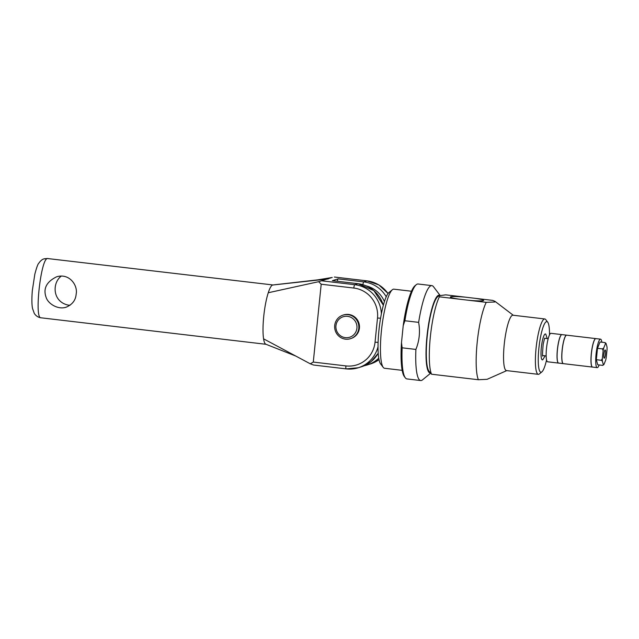 <?xml version="1.0" encoding="UTF-8"?>
<svg xmlns="http://www.w3.org/2000/svg" width="639" height="639" viewBox="0 0 639 639"><rect width="100%" height="100%" fill="white"/><g stroke="black" fill="none" stroke-linecap="round" stroke-linejoin="round"><path stroke-width="0.96" d="M440.031 295.33L433.49 286.711A47.789 9.026 96.7 0 0 431.868 285.625A47.789 9.026 96.7 0 0 431.093 285.705A47.789 9.026 96.7 0 0 418.641 322.36C420.318 331.689 419.408 340.715 415.893 349.429A47.789 9.026 96.7 0 0 420.694 380.54A47.789 9.026 96.7 0 0 422.523 379.854L430.566 373.264M439.856 295.37A39.187 7.404 96.7 0 0 438.618 295.218A39.187 7.404 96.7 0 0 427.052 335.555A39.187 7.404 96.7 0 0 430.359 372.992M431.868 285.625L418.114 284.004A47.789 9.026 96.7 0 0 416.285 284.69A47.789 9.026 96.7 0 0 404.894 320.746L418.641 322.36M416.285 284.69L415.031 285.721A46.591 8.802 96.7 0 0 403.217 325.634L404.894 320.746M415.893 349.429L402.139 347.816L401.492 342.648L403.217 325.634M474.657 298.261A16.726 1.382 -174.2 0 1 483.611 300.506A16.726 1.382 -174.2 0 1 468.323 300.234L459.401 299.188A16.726 1.382 -174.2 0 1 450.423 297.135A16.726 1.382 -174.2 0 1 465.727 297.207L492.581 300.37L495.033 301.368L494.794 301.991L486.247 302.343A42.214 7.98 96.7 0 0 477.173 342.648A42.214 7.98 96.7 0 0 478.387 379.734L487.118 379.31L506.735 370.62M459.401 299.188L439.392 296.831L438.841 295.769L445.726 294.851L465.727 297.207M438.841 295.769L437.747 296.656A38.228 7.221 96.7 0 0 427.834 331.09A38.228 7.221 96.7 0 0 428.322 370.021A38.228 7.221 96.7 0 0 428.977 371.171L431.533 374.214A42.214 7.98 -83.3 0 1 430.319 337.128A42.214 7.98 -83.3 0 1 439.392 296.831M431.533 374.214L478.387 379.734M486.247 302.343L468.323 300.234M547.719 322.192L545.754 319.604A27.876 5.264 96.7 0 0 544.803 318.965L512.957 315.219A27.876 5.264 96.7 0 0 512.51 315.259A27.876 5.264 96.7 0 0 504.339 343.447A27.876 5.264 96.7 0 0 506.439 370.588L538.286 374.334A27.876 5.264 96.7 0 0 539.356 373.935L541.872 371.874A25.488 4.816 -83.3 0 1 538.725 349.868A25.488 4.816 -83.3 0 1 546.441 321.657A25.488 4.816 -83.3 0 1 547.719 322.192A25.488 4.816 -83.3 0 1 549.508 334.892M392.362 289.739L388.999 292.494A36.639 6.925 96.7 0 0 379.246 327.543A36.639 6.925 96.7 0 0 380.596 363.903L383.224 367.361A39.826 7.524 -83.3 0 1 381.755 327.839A39.826 7.524 -83.3 0 1 392.362 289.739A39.826 7.524 -83.3 0 1 393.241 289.235A39.826 7.524 -83.3 0 1 393.888 289.171L411.484 291.24M402.171 370.34L384.574 368.272A39.826 7.524 -83.3 0 1 383.224 367.361M544.803 318.965A27.876 5.264 96.7 0 0 544.356 319.013A27.876 5.264 96.7 0 0 536.185 347.201A27.876 5.264 96.7 0 0 538.286 374.334M546.561 359.933A25.488 4.816 -83.3 0 1 541.872 371.874M547.2 338.574L545.794 334.189A13.052 2.468 96.7 0 0 545.195 333.981A13.052 2.468 96.7 0 0 541.257 348.271A13.052 2.468 96.7 0 0 542.783 359.749L545.163 355.819M605.109 349.972A4.146 0.783 -83.3 0 1 605.181 349.972A4.146 0.783 -83.3 0 1 605.476 354.174A4.146 0.783 -83.3 0 1 604.214 358.199A4.146 0.783 -83.3 0 1 603.895 354.166A4.146 0.783 -83.3 0 1 605.109 349.972M602.337 358.583L601.379 360.3L596.331 359.709L597.713 364.797L602.761 365.388L603.943 364.478L605.676 360.172A10.703 2.021 -83.3 0 0 606.259 357.361L607.05 349.581A10.703 2.021 -83.3 0 0 607.018 346.961L606.076 343.494L605.077 342.592L605.452 343.686L603.719 347.991L602.537 348.902L603.128 350.811L602.337 358.583A10.703 2.021 -83.3 0 0 602.377 361.203L603.32 364.669L602.761 365.388M602.537 348.902L597.489 348.311L596.331 359.709M597.489 348.311L600.029 342.001L605.077 342.592M601.379 360.3L602.377 361.203M603.855 364.557A10.703 2.021 -83.3 0 1 603.32 364.669M605.452 343.686A10.703 2.021 -83.3 0 1 606.076 343.494M603.128 350.811A10.703 2.021 -83.3 0 1 603.719 347.991M401.492 342.648A46.591 8.802 96.7 0 0 404.335 376.539L405.326 377.833A47.789 9.026 96.7 0 0 406.947 378.919L420.694 380.54M402.139 347.816A47.789 9.026 96.7 0 0 405.326 377.833M542.735 355.683A8.85 1.669 96.7 0 0 543.182 355.58M545.211 338.343A8.85 1.669 96.7 0 0 544.803 338.143M548.19 338.686L544.891 338.303A8.682 1.637 96.7 0 0 544.747 338.319A8.682 1.637 96.7 0 0 544.708 338.335M542.687 355.476A8.682 1.637 96.7 0 0 542.862 355.548L546.161 355.931M561.905 334.612A14.338 2.708 96.7 0 0 561.865 334.604L550.994 333.326A14.338 2.708 96.7 0 0 550.754 333.35A14.338 2.708 96.7 0 0 546.553 347.848A14.338 2.708 96.7 0 0 547.639 361.802L558.51 363.08A14.338 2.708 96.7 0 0 558.55 363.088M561.865 334.604A14.338 2.708 96.7 0 0 561.633 334.628A14.338 2.708 96.7 0 0 557.432 349.126A14.338 2.708 96.7 0 0 558.51 363.08M566.641 335.171A14.338 2.708 96.7 0 0 566.601 335.163L561.945 334.612A14.338 2.708 96.7 0 0 561.713 334.636A14.338 2.708 96.7 0 0 557.512 349.134A14.338 2.708 96.7 0 0 558.59 363.088L563.255 363.639A14.338 2.708 96.7 0 0 563.286 363.639M566.601 335.163A14.338 2.708 96.7 0 0 566.37 335.187A14.338 2.708 96.7 0 0 562.168 349.685A14.338 2.708 96.7 0 0 563.255 363.639M592.457 367.074A14.338 2.708 96.7 0 1 591.371 353.119A14.338 2.708 96.7 0 1 595.572 338.622A14.338 2.708 96.7 0 1 595.812 338.598A14.338 2.708 96.7 0 0 595.812 338.598L566.681 335.171A14.338 2.708 96.7 0 0 566.45 335.195A14.338 2.708 96.7 0 0 562.248 349.693A14.338 2.708 96.7 0 0 563.326 363.647L592.457 367.074A14.338 2.708 96.7 0 0 592.497 367.082M601.826 342.208A14.338 2.708 96.7 0 0 600.548 339.157L595.883 338.614A14.338 2.708 96.7 0 0 595.652 338.638A14.338 2.708 96.7 0 0 591.45 353.127A14.338 2.708 96.7 0 0 592.537 367.09L597.193 367.633A14.338 2.708 96.7 0 0 599.15 364.965M600.548 339.157A14.338 2.708 96.7 0 0 600.317 339.181A14.338 2.708 96.7 0 0 596.115 353.679A14.338 2.708 96.7 0 0 597.193 367.633M337.328 281.256A3.187 0.599 -83.3 0 1 338.151 278.868L332.352 280.681A3.187 0.599 -83.3 0 1 332.4 280.673A3.187 0.599 -83.3 0 1 332.448 280.689M331.801 277.582L318.645 281.687L321.193 284.219L313.286 362.073L310.306 363.815L313.597 365.037L346.114 368.871M362.896 284.682A3.187 0.599 -83.3 0 1 363.783 281.887L366.994 280.88A3.187 0.599 96.7 0 1 367.05 280.872L334.389 277.03L366.994 280.88A30.265 29.618 72.7 0 1 388.033 293.549M318.645 281.687L268.26 292.75A29.865 5.647 -83.3 0 1 272.621 285.026A29.865 5.647 -83.3 0 1 272.845 284.978A29.865 5.647 -83.3 0 1 272.893 284.97M321.193 284.219L353.822 288.053A27.078 26.495 72.7 0 1 377.505 318.014L375.045 342.177A27.078 26.495 72.7 0 1 345.907 365.915A3.187 0.599 96.7 0 0 346.162 368.887L313.597 365.037M265.984 344.277A29.865 5.647 -83.3 0 1 265.888 344.245A29.865 5.647 -83.3 0 1 263.58 338.838A29.865 5.647 -83.3 0 1 268.26 292.75M310.306 363.815L263.58 338.838M61.36 276.056C51.975 282.789 52.318 301.8 68.301 305.13L70.074 305.226M47.366 258.515L43.955 258.883C42.158 259.354 40.377 260.888 38.612 263.484C37.821 264.131 36.559 267.709 34.825 274.219L32.317 290.649C31.519 300.777 31.998 306.057 32.557 308.589L34.322 313.477C35.944 315.914 38.132 317.351 40.904 317.791L40.896 317.791C34.274 318.541 40.736 259.322 47.366 258.515L272.981 284.962M76.161 294.06C75.714 300.178 72.375 304.555 66.136 307.199C58.037 309.971 48.093 303.797 46.112 297.367C42.981 288.636 46.495 281.775 56.639 276.791C69.595 272.877 77.998 285.633 76.161 294.06M347.52 316.329A10.751 10.52 72.7 0 1 354.98 333.382A10.751 10.52 72.7 0 1 336.817 331.25A10.751 10.52 72.7 0 1 347.52 316.329M347.999 314.652A12.349 12.077 -107.3 0 0 335.219 330.491A12.349 12.077 -107.3 0 0 358.791 325.77A12.349 12.077 -107.3 0 0 347.999 314.652M343.071 315.107L343.702 314.907A12.349 12.077 72.7 0 1 359.422 325.578A12.349 12.077 72.7 0 1 351.059 338.478L350.436 338.67M378.216 353.231A30.265 29.618 72.7 0 1 361.498 366.754L371.115 361.618L378.216 353.287M383.368 305.202L373.855 290.609L358.032 283.692A3.187 0.599 96.7 0 0 357.984 283.7A30.265 29.618 72.7 0 1 383.336 305.33M332.352 280.681L357.984 283.7L354.765 284.698L322.144 280.864M386.236 296.776A30.265 29.618 -107.3 0 0 363.783 281.887L338.151 278.868M366.139 285.849A27.078 26.495 72.7 0 1 384.438 301.584M379.015 359.653A30.265 29.618 72.7 0 1 370.516 363.942L364.358 365.7A30.265 29.618 -107.3 0 0 367.305 364.941A30.265 29.618 -107.3 0 0 378.743 358.183M378.24 353.583A27.078 26.495 72.7 0 1 377.545 354.397M272.621 285.026L328.254 278.947M353.822 288.053A3.187 0.599 -83.3 0 1 354.765 284.698A30.265 29.618 -107.3 0 1 381.371 313.885M377.505 318.014L380.572 318.23M375.045 342.177L378.096 342.392M361.498 366.754L358.287 367.76L346.162 368.887A3.187 0.599 96.7 0 0 346.218 368.879A30.265 29.618 -107.3 0 0 358.287 367.76A30.265 29.618 -107.3 0 0 378.024 346.681M345.907 365.915L313.286 362.073M513.253 315.251L495.033 301.368M544.62 338.223L543.198 344.07C542.439 353.247 542.303 357.185 542.799 355.875L542.575 355.556M358.032 283.692L332.4 280.673M379.015 359.661L370.516 363.942M367.05 280.872L378.863 284.922L388.073 293.501M272.845 284.978L317.663 279.866L332.232 277.478M265.888 344.245L295.777 356.043M40.896 317.791L266.016 344.293M47.877 258.468L44.355 258.763"/></g></svg>
